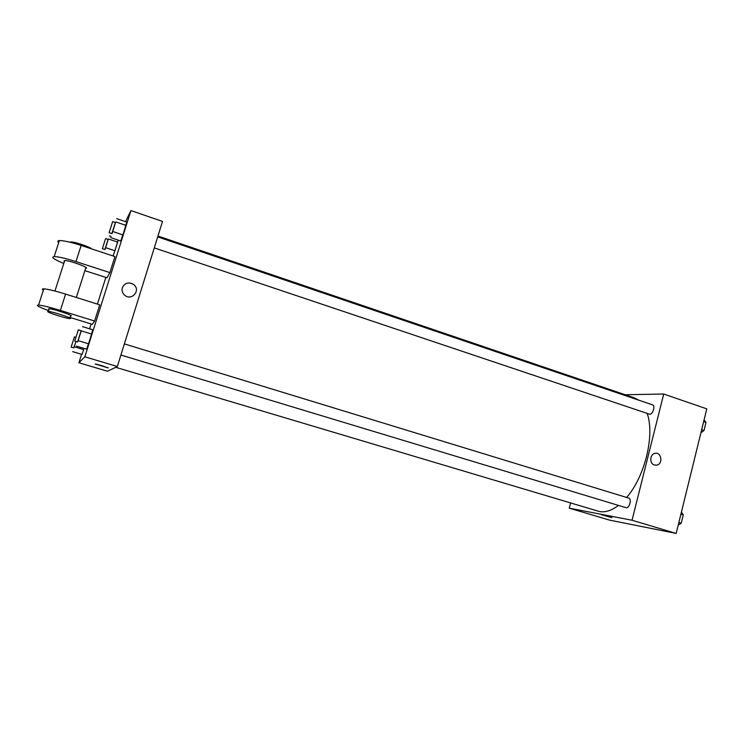 <?xml version="1.0" encoding="UTF-8"?>
<svg xmlns="http://www.w3.org/2000/svg" width="744" height="744" viewBox="0 0 744 744"><rect width="100%" height="100%" fill="white"/><g stroke="black" fill="none" stroke-linecap="round" stroke-linejoin="round"><path stroke-width="1.12" d="M625.192 394.738L663.713 394.032L706.8 408.865L676.175 533.429L609.624 520.13L569.253 508.161L570.583 503.009M663.713 394.032L632.037 520.242L676.175 533.429M654.422 464.991C649.289 463.661 649.698 454.231 654.925 453.384C661.565 451.636 663.332 464.256 656.58 465.149L654.422 464.991C649.289 463.661 649.698 454.231 654.925 453.384C661.565 451.636 663.332 464.256 656.58 465.149L654.422 464.991M115.683 367.303L599.487 511.546C605.328 512.607 611.633 510.561 618.413 505.409M626.606 497.448C644.853 476.876 654.962 435.091 647.196 413.487M638.473 400.077L634.083 397.761L157.97 236.025M632.037 520.242L569.253 508.161M154.268 247.901L649.707 414.25C652.832 414.557 655.548 405.592 652.553 404.857L157.7 236.89M120.909 355.037L626.15 507.734C629.359 508.552 632.009 498.824 628.782 498.117L124.378 343.905M601.701 514.699L611.894 517.657L601.701 514.699M611.894 517.657L601.161 514.606M125.559 221.656L130.944 210.571L162.508 221.442L117.338 366.513L107.499 371.247L78.901 362.765L81.57 354.302M681.411 512.123L683.262 514.885L681.225 523.19L678.221 525.106M680.909 514.169L683.262 514.885M678.863 522.474L681.225 523.19M704.057 420.007L705.982 422.378L703.991 430.516L700.932 432.738M703.675 421.597L705.982 422.378M701.666 429.734L703.991 430.516M76.018 341.468L73.721 347.876M71.164 347.113L74.409 336.902L71.164 347.113L73.842 347.904L75.972 341.459M74.335 346.797L83.709 349.624L81.98 354.423L72.661 351.633M108.113 239.429L104.876 249.51M102.365 248.682L105.016 249.491L108.206 239.466L105.592 238.592L102.365 248.682L105.592 238.592M108.475 239.01L117.654 242.079L118.147 240.107L114.92 250.747L113.069 255.973L114.92 250.747L105.722 247.706M109.331 235.885L111.061 236.462M81.161 330.699L77.562 341.933M74.763 341.087L77.711 341.97L81.282 330.736L78.343 329.834L74.763 341.087L78.343 329.834M82.565 326.644L92.795 329.787L88.629 343.83L86.685 349.178L76.409 346.081M81.384 330.913L91.707 334.065L86.685 349.178M78.287 340.706L88.629 343.83M115.413 222.54L111.842 233.644M109.098 232.723L112.019 233.616L115.525 222.577L112.651 221.6L109.098 232.723L112.651 221.6M116.752 218.652L126.768 222.065L122.965 234.927L120.798 241L110.744 237.634M115.869 221.954L125.968 225.386L120.798 241M112.846 231.524L122.965 234.927M95.213 364.021L108.336 367.899M102.179 365.732L107.954 367.899L95.604 364.03L102.179 365.732M130.944 210.571L84.844 356.804L117.338 366.513L107.499 371.247M84.844 356.804L78.901 362.765M89.615 328.811L91.149 323.975M97.418 304.11L105.843 277.41M122.342 287.686C124.955 282.72 128.786 281.697 133.818 284.645C141.025 290.169 131.921 301.162 124.89 295.368C122.416 293.276 121.57 290.718 122.342 287.686C121.57 290.718 122.416 293.276 124.89 295.368C131.921 301.162 141.025 290.169 133.818 284.645C128.777 281.706 124.955 282.72 122.342 287.686M162.508 221.442L117.338 366.513M126.768 222.065L125.968 225.386M117.654 242.079L114.92 250.747M83.709 349.624L81.98 354.423M92.795 329.787L91.707 334.065M58.702 242.581C57.344 241.4 57.558 240.731 59.353 240.582C63.584 240.517 70.847 242.135 81.142 245.446L114.929 256.578L109.87 272.611L107.006 277.782L84.872 270.639M43.347 290.244C41.906 289.286 42.055 288.821 43.803 288.858C47.941 289.146 55.205 290.895 65.602 294.103L99.705 304.835L94.6 321.027L92.312 324.338L69.973 317.446M64.421 261.479L63.975 260.856L64.709 260.577C69.425 260.205 91.298 268.37 85.606 268.342L76.334 297.479M63.789 263.45C53.977 259.405 50.778 257.126 54.182 256.615C58.385 256.671 65.649 258.335 75.981 261.6L109.87 272.611M49.076 309.318L48.565 308.853L49.262 308.723C53.838 308.89 76.018 316.451 70.457 315.93L69.796 318.023M48.658 310.62C38.66 306.965 35.303 305.105 38.576 305.059C42.687 305.468 49.96 307.263 60.376 310.434L94.6 321.027M47.709 311.531L48.407 311.42C52.964 311.606 75.172 319.139 69.611 318.59C65.984 318.497 47.077 312.406 47.709 311.531M91.735 248.933C89.345 246.627 73.926 241.53 70.68 241.995L69.973 242.209M65.602 294.103L60.376 310.434M81.142 245.446L75.981 261.6M74.409 336.902L75.86 337.348M54.944 291.025L64.709 260.577M48.407 311.42L49.262 308.723M43.803 288.858L38.576 305.059M59.353 240.582L54.182 256.615"/></g></svg>
